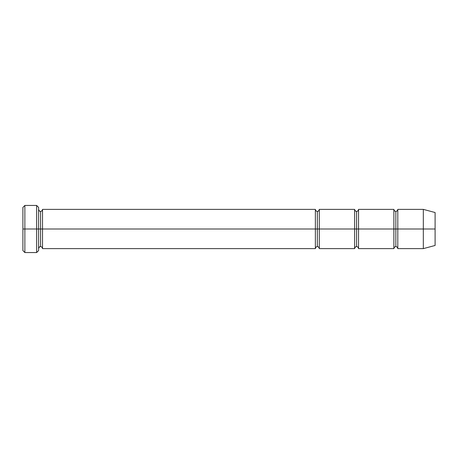 <?xml version="1.0" encoding="UTF-8"?>
<svg xmlns="http://www.w3.org/2000/svg" width="458" height="458" viewBox="0 0 458 458"><rect width="100%" height="100%" fill="white"/><g stroke="black" fill="none" stroke-linecap="round" stroke-linejoin="round"><path stroke-width="0.34" stroke-dasharray="2.29 1.72" d="M22.9 229L22.9 207.411L22.9 250.589L22.9 229L24.864 229L24.864 205.447L24.864 229L22.9 229M38.604 229L38.604 250.589L38.604 207.411L38.604 229L36.64 229L36.64 205.447L36.64 229L36.64 205.447L36.64 229L24.864 229L24.864 205.447L24.864 229L36.64 229L36.64 252.553L36.64 229L38.604 229L38.604 209.369L38.604 229L38.604 209.369L38.604 229L40.567 229L40.567 211.333L40.567 229L38.604 229L38.604 250.589L38.604 209.369M315.367 229L315.367 209.369L315.367 229L42.531 229L42.531 209.369L42.531 248.631L42.531 209.369L42.531 229L40.567 229L40.567 246.667L40.567 229L40.567 246.667L40.567 229L315.367 229L315.367 209.369L315.367 229L317.331 229L317.331 211.333L317.331 229L315.367 229L315.367 248.631L315.367 229M317.331 229L317.331 246.667L317.331 229L317.331 246.667L317.331 229L319.289 229L319.289 248.631L319.289 209.369L319.289 229L354.624 229L354.624 209.369L354.624 229L356.587 229L356.587 211.333L356.587 229L354.624 229L354.624 248.631L354.624 209.369L354.624 229L319.289 229L319.289 248.631L319.289 209.369L319.289 229L317.331 229L317.331 211.333L317.331 229M423.324 229L423.324 209.369L423.324 229L397.807 229L397.807 209.369L397.807 248.631L397.807 209.369L397.807 229L395.844 229L395.844 211.333L395.844 229L393.88 229L393.88 209.369L393.88 229L395.844 229L395.844 246.667L395.844 229L395.844 246.667L395.844 229L423.324 229L423.324 209.369L423.324 229L435.1 229L435.1 212.529L435.1 229L423.324 229L423.324 248.631L423.324 229M393.88 229L393.88 248.631L393.88 209.369L393.88 229L358.551 229L358.551 248.631L358.551 209.369L358.551 229L393.88 229L393.88 248.631L393.88 229M356.587 229L356.587 246.667L356.587 229L356.587 246.667L356.587 229L358.551 229L358.551 248.631L358.551 209.369L358.551 229L356.587 229L356.587 211.333L356.587 229M354.624 229L354.624 248.631L354.624 229M395.844 229L395.844 211.333L395.844 229M435.1 229L435.1 245.471L435.1 229M397.807 229L397.807 248.631L397.807 229M24.864 229L24.864 252.553L24.864 229M40.567 229L40.567 211.333L40.567 229M42.531 229L42.531 248.631L42.531 229M36.64 229L36.64 252.553L36.64 229"/><path stroke-width="0.69" d="M22.9 229L22.9 207.411L22.9 229L24.864 229L24.864 205.447L24.864 229L24.864 205.447L24.864 229L36.64 229L36.64 205.447L36.64 229L38.604 229L38.604 207.411L38.604 229L40.567 229L40.567 211.333L40.567 246.667L40.567 229L38.604 229L38.604 207.411L38.604 250.589L38.604 229L36.64 229L36.64 205.447L36.64 252.553L36.64 229L24.864 229L24.864 252.553L24.864 229L22.9 229L22.9 250.589L22.9 229M315.367 229L315.367 209.369L315.367 229L317.331 229L317.331 211.333L317.331 246.667L317.331 229L315.367 229L315.367 209.369L315.367 248.631L315.367 229L315.367 248.631L315.367 229L42.531 229L42.531 209.369L42.531 229L315.367 229M40.567 229L40.567 246.667L40.567 211.333L40.567 229L42.531 229L42.531 248.631L42.531 229L40.567 229M317.331 229L317.331 246.667L317.331 211.333L317.331 229L319.289 229L319.289 248.631L319.289 229L317.331 229M423.324 229L423.324 209.369L423.324 229L423.324 209.369L423.324 229L435.1 229L435.1 212.529L435.1 245.471L435.1 229L423.324 229L423.324 248.631L423.324 229L423.324 248.631L423.324 229L397.807 229L397.807 209.369L397.807 229L423.324 229M393.88 229L395.844 229L395.844 211.333L395.844 246.667L395.844 229L393.88 229L393.88 209.369L393.88 248.631L393.88 209.369L393.88 248.631L393.88 229L358.551 229L358.551 248.631L358.551 229L356.587 229L356.587 211.333L356.587 246.667L356.587 229L354.624 229L356.587 229L356.587 246.667L356.587 211.333L356.587 229L358.551 229L358.551 209.369L358.551 229L393.88 229M395.844 229L395.844 246.667L395.844 211.333L395.844 229L397.807 229L397.807 248.631L397.807 229L395.844 229M354.624 229L354.624 209.369L354.624 248.631L354.624 209.369L354.624 248.631L354.624 229L319.289 229L319.289 209.369L319.289 229L354.624 229M358.551 229L358.551 248.631L358.551 229M319.289 229L319.289 248.631L319.289 229M397.807 229L397.807 209.369L397.807 229M42.531 229L42.531 209.369L42.531 229M36.64 229L36.64 252.553L36.64 229M24.864 229L24.864 252.553L24.864 229M22.9 207.411L24.864 205.447L36.64 205.447L38.604 207.411M435.1 212.529L423.324 209.369L397.807 209.369C397.452 210.783 396.794 211.441 395.844 211.333C394.888 211.441 394.235 210.783 393.88 209.369L358.551 209.369C358.196 210.783 357.538 211.441 356.587 211.333C355.631 211.441 354.979 210.783 354.624 209.369L319.289 209.369C318.934 210.783 318.281 211.441 317.331 211.333C316.375 211.441 315.722 210.783 315.367 209.369L42.531 209.369C42.176 210.783 41.518 211.441 40.567 211.333C39.794 211.607 39.142 210.955 38.604 209.369M435.1 245.471L423.324 248.631L397.807 248.631C397.452 247.217 396.794 246.559 395.844 246.667C394.888 246.559 394.235 247.217 393.88 248.631L358.551 248.631C358.196 247.217 357.538 246.559 356.587 246.667C355.631 246.559 354.979 247.217 354.624 248.631L319.289 248.631C318.934 247.217 318.281 246.559 317.331 246.667C316.375 246.559 315.722 247.217 315.367 248.631L42.531 248.631C42.176 247.217 41.518 246.559 40.567 246.667C39.794 246.393 39.142 247.045 38.604 248.631M38.604 250.589L36.64 252.553L24.864 252.553L22.9 250.589"/></g></svg>
